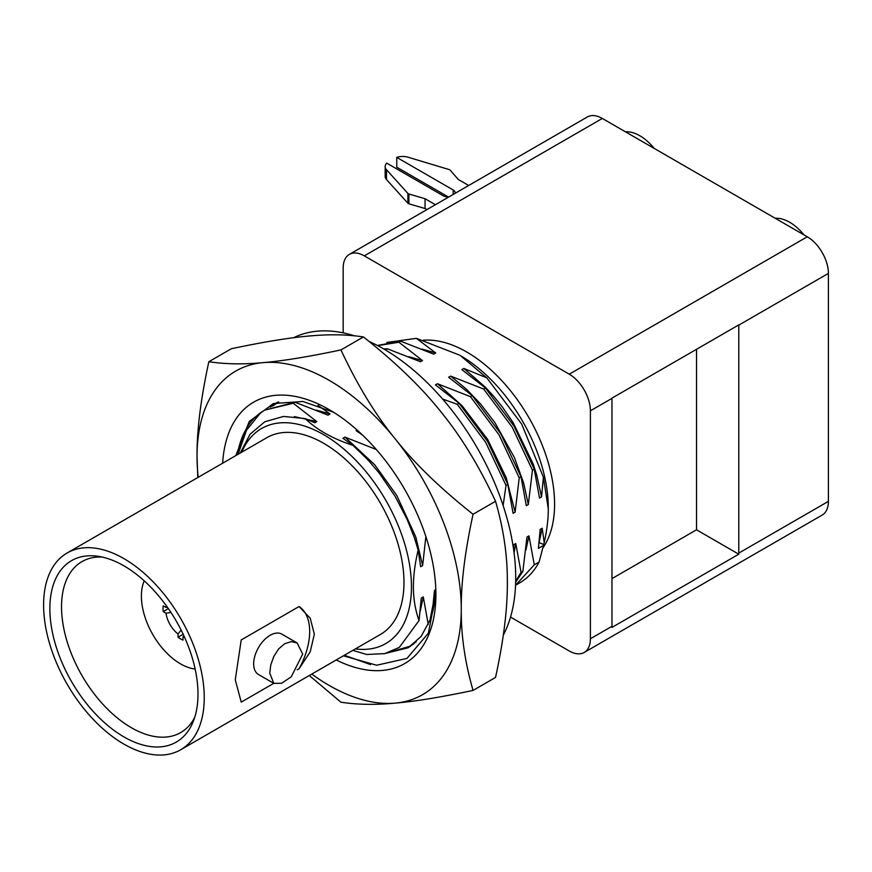 <?xml version="1.0" encoding="UTF-8"?>
<svg xmlns="http://www.w3.org/2000/svg" width="872" height="872" viewBox="0 0 872 872"><rect width="100%" height="100%" fill="white"/><g stroke="black" fill="none" stroke-linecap="round" stroke-linejoin="round"><path stroke-width="1.31" d="M352.844 650.37L366.687 654.491L384.617 653.629L399.322 647.416L419.029 620.581C415.236 609.844 413.35 598.563 413.404 586.747C413.372 575.891 414.952 563.661 418.146 550.047L420.631 566.713L422.648 565.547L415.781 536.934L396.804 495.503L374.698 464.743L344.952 437.112L342.936 438.278L352.997 445.396L368.006 459.915L379.222 473.082L395.114 496.332L407.246 519.647L414.44 537.871L418.146 550.047M355.362 648.91A124.173 71.689 -120 0 0 411.453 586.747A124.173 71.689 -120 0 0 339.786 445.712A124.173 71.689 -120 0 0 241.773 452.165M519.603 582.921A138.55 79.995 -120 0 0 539.103 562.026L534.274 564.816L515.548 585.254L519.603 582.921M534.274 564.816L528.977 535.888L525.892 550.068M528.977 535.888L526.961 537.054L522.862 571.4L521.064 572.446L515.679 581.057M515.646 582.256L522.862 571.4M521.064 572.446L515.766 543.518L514.066 552.859M515.766 543.529L513.75 544.684L513.488 548.652M433.406 603.598L435.401 595.936M432.141 613.659L434.485 590.442L435.804 589.614M416.227 641.792L409.829 646.294L413.71 643.972M409.829 646.294L389.381 652.289M420.206 611.174L423.291 596.906L428.239 624.461M419.029 620.581L421.274 598.072L423.291 596.917M270.222 407.126L277.176 402.384M435.847 590.573L429.972 620.145L421.056 636.516L408.172 647.765L383.68 653.837M344.364 655.264L370.589 664.595M275.236 404.139L277.797 402.221M503.122 505.509L506.011 485.432L507.809 484.396L513.107 513.325L515.123 512.158L519.222 477.802L521.02 476.766L526.317 505.695L528.334 504.528L532.432 470.172L534.231 469.136L539.528 498.065L541.545 496.898L543.409 477.235L521.707 424.097L486.805 377.849L460.492 355.667A124.173 71.689 -120 0 1 548.292 507.744L548.292 508.867C548.314 518.96 546.962 530.198 544.226 542.591L539.103 562.026M423.247 340.243A124.173 71.689 -120 0 1 554.581 504.114A124.173 71.689 60 0 1 543.038 547.714M343.165 332.853L343.165 268.075A29.888 17.255 60 0 1 349.356 254.384A29.888 17.255 60 0 1 364.3 255.867L569.253 374.197A29.888 17.255 60 0 1 590.388 410.81L590.388 638.773A29.888 17.255 60 0 1 584.196 652.463A29.888 17.255 60 0 1 569.253 650.981L510.534 617.082M349.356 254.384L587.368 116.968A29.888 17.255 60 0 1 602.312 118.45L807.265 236.781A29.888 17.255 60 0 1 828.4 273.394L828.4 501.367A29.888 17.255 60 0 1 822.209 515.047L584.196 652.463M625.497 131.836A41.191 23.784 60 0 1 639.841 135.76A41.191 23.784 60 0 1 654.196 148.404M803.984 234.895A41.191 23.784 -120 0 0 789.64 222.24A41.191 23.784 -120 0 0 775.284 218.316M448.917 196.909A7.063 4.077 0 0 1 443.183 195.731L386.765 163.162A11.772 6.791 0 0 0 385.162 166.585A11.772 6.791 0 0 0 386.492 169.724L407.889 193.421A2.354 1.363 -0 0 0 408.913 194.009L425.046 198.718L435.411 204.702M425.046 198.718L425.046 208.517L426.931 209.596M408.913 194.009L408.913 203.808L425.046 208.517M408.913 203.808A2.354 1.363 180 0 1 407.889 203.231L386.492 179.523A11.772 6.791 180 0 1 385.162 176.384L385.162 166.585M455.206 193.279A7.063 4.077 0 0 0 455.238 192.854A7.063 4.077 0 0 0 453.178 189.965L396.749 157.396L396.749 167.195L448.252 196.93M468.7 185.485L458.334 179.49L450.192 170.182A2.354 1.363 0 0 0 449.178 169.582L408.129 157.233A11.772 6.791 0 0 0 396.749 157.396M590.388 410.81L611.97 398.351A29.888 17.255 60 0 0 611.97 398.123L738.791 324.896A29.888 17.255 -120 0 1 738.791 325.125L738.791 553.099A29.888 17.255 60 0 1 738.769 554.2L696.521 529.805L696.521 349.301M611.97 578.616L696.521 529.805M738.769 554.2L611.948 627.415A29.888 17.255 -120 0 0 611.97 626.314L611.97 398.351M544.226 542.591L542.188 528.258L539.07 542.689L543.627 544.411M542.188 528.269L540.171 529.424L538.416 548.39L543.583 545.403M425.863 536.542L422.648 565.547M548.292 508.867L543.42 477.235M67.122 552.99L266.854 437.679A113.589 65.585 60 0 1 354.392 468.111A113.589 65.585 60 0 1 403.976 582.431A113.589 65.585 60 0 1 380.443 634.434L180.722 749.746A113.589 65.585 60 0 1 93.184 719.313A113.589 65.585 60 0 1 43.6 604.994A113.589 65.585 60 0 1 67.122 552.99A113.589 65.585 60 0 1 154.66 583.423A113.589 65.585 60 0 1 204.244 697.742A113.589 65.585 60 0 1 180.722 749.746M299.085 668.715L310.225 651.82L314.334 634.184L310.225 618.226L299.085 606.52A55.895 32.275 -60 0 1 309.68 631.502A55.895 32.275 -60 0 1 299.085 668.715L297.188 669.816M299.085 606.52L241.228 639.928L235.276 679.822L241.228 702.124L273.775 683.332M49.857 608.602A104.749 60.473 60 0 1 97.501 556.216A104.749 60.473 60 0 1 197.988 694.134A104.749 60.473 60 0 1 193.115 721.831A104.749 60.473 60 0 1 110.482 727.717A104.749 60.473 60 0 1 49.857 608.602M102.079 557.034A98.7 56.985 -120 0 0 82.491 561.317A98.7 56.985 -120 0 0 61.531 606.803A98.7 56.985 -120 0 0 104.956 706.484A98.7 56.985 -120 0 0 181.191 732.273A98.7 56.985 -120 0 0 194.696 717.449M195.154 669.031A55.318 31.937 60 0 1 141.395 596.11A55.318 31.937 60 0 1 144.24 580.85M167.413 607.239L166.029 607.446L163.217 605.833A24.71 14.268 -120 0 0 163.031 608.612A24.71 14.268 -120 0 0 163.217 611.588L166.029 613.212L170.966 612.471M166.029 607.446A20.786 12.001 60 0 1 166.389 605.822M184.602 637.367A20.786 12.001 60 0 1 183.011 636.865L183.883 635.775M181.125 630.074L178.019 633.988L178.019 637.225A24.71 14.268 -120 0 0 183.011 640.113L183.011 636.865M178.019 633.988A20.786 12.001 60 0 1 166.029 613.212M163.217 611.588L168.372 608.612M183.175 634.249L178.019 637.225M297.134 642.969L281.809 634.129A23.315 13.462 120 0 0 263.845 640.375A23.315 13.462 120 0 0 253.665 663.843A23.315 13.462 120 0 0 258.494 674.514L273.819 683.365L269.731 673.119L270.767 664.965L273.819 656.431L278.626 648.921L284.73 643.699L291.259 641.629L297.134 642.969L302.704 654.076L291.259 676.803L281.612 683.277L273.819 683.365M238.034 454.323L246.482 430.245L260.739 412.652L264.663 410.123L293.232 403.256L295.03 402.221L264.663 410.123M237.348 454.715A138.55 79.995 60 0 1 260.739 412.652M410.418 646.37L405.665 648.408M435.815 589.472A139.008 80.257 60 0 1 429.972 620.145M336.243 659.951A150.965 87.156 -120 0 0 435.902 594.508A150.965 87.156 -120 0 0 329.158 409.622A150.965 87.156 -120 0 0 222.643 463.206M435.902 594.115L428.403 633.148L406.973 658.404L376.671 665.238L343.405 655.82M333.42 412.173L302.911 401.469L273.361 403.551L249.239 421.492L235.8 455.609M311.784 674.078A186.837 107.866 -120 0 0 329.158 685.425A186.837 107.866 -120 0 0 395.212 703.126A186.837 107.866 -120 0 0 461.266 609.157A186.837 107.866 -120 0 0 395.212 438.899A186.837 107.866 -120 0 0 329.158 380.334A186.837 107.866 -120 0 0 263.104 362.632A186.837 107.866 -120 0 0 197.039 456.601A186.837 107.866 -120 0 0 198.195 477.322M309.288 675.517L340.952 702.211C357.302 704.707 375.385 705.012 395.212 703.126C414.571 701.513 440.524 697.273 473.06 690.417C464.972 662.491 461.037 635.405 461.266 609.157C461.037 583.161 464.972 551.529 473.06 514.262C440.524 488.527 414.571 463.413 395.212 438.899C375.385 414.658 357.302 384.999 340.952 349.923C308.416 356.779 282.463 361.008 263.104 362.632C243.277 364.518 225.194 364.213 208.844 361.717C200.745 398.984 196.821 430.615 197.039 456.601L197.791 477.551M473.06 514.262L495.547 501.291C479.197 466.204 461.114 436.545 441.287 412.303C421.928 387.8 395.975 362.676 363.439 336.941L340.952 349.923M473.06 690.417L495.547 677.435C503.645 640.168 507.569 608.536 507.341 582.551C507.569 556.292 503.645 529.206 495.547 501.291M208.844 361.717L231.32 348.735C263.867 341.878 289.82 337.649 309.178 336.025C329.006 334.15 347.089 334.445 363.439 336.941M507.286 576.534A186.891 107.899 -120 0 1 507.384 582.572A186.891 107.899 60 0 1 507.297 588.317M447.587 420.348A186.891 107.899 -120 0 0 435.106 404.804M312.427 335.753A186.891 107.899 -120 0 0 305.963 336.33M369.063 341.432A186.891 107.899 -120 0 1 515.712 577.765A186.891 107.899 60 0 1 503.308 635.143M354.348 335.785A186.891 107.899 -120 0 0 293.635 337.726M295.03 402.221L327.97 415.137M328.014 415.148L330.03 413.993L316.351 410.102M272.391 406.178L278.768 401.992M330.041 413.993L318.018 405.371M385.239 349.857L387.506 348.833L383.527 348.855M386.601 350.675L385.707 349.868M420.5 361.76L422.517 360.605L408.685 356.659M387.506 348.833L420.489 361.771M377.685 345.639L398.918 342.238L400.717 341.203L377.358 345.465M422.517 360.594L398.918 342.238M400.717 341.203L433.7 354.141L435.728 352.975L416.369 338.336L386.797 342.456M422.037 349.105L435.728 352.975M459.522 355.1L416.369 338.336M486.805 377.849L463.85 368.464L485.235 387.07L493.912 396.52L502.37 407.006L513.139 422.637L533.173 463.991L536.672 474.782L541.545 496.898M463.85 368.464L461.833 369.63L485.432 387.996L483.633 389.032L512.213 427.171L532.432 470.182M534.231 469.136L514.044 426.179L485.432 387.986M483.633 389.032L450.639 376.094L466.509 389.25L480.701 404.128L494.958 422.735L514.393 457.517L523.603 482.881L528.334 504.528M450.65 376.094L448.622 377.26L472.221 395.615L470.422 396.651L498.991 434.801L519.222 477.802M521.02 476.766L500.779 433.809L472.221 395.615M470.422 396.651L437.428 383.724L462.04 405.665L487.622 439.401L506.283 477.845L515.123 512.158M437.428 383.724L435.411 384.89L459.01 403.245L457.211 404.281L485.726 442.42L506.011 485.432M507.809 484.396L487.579 441.428L459.01 403.245M457.211 404.281L442.584 399.027M357.084 430.038L356.147 430.648L362.48 435.019M376.279 449.483L344.952 437.112M240.236 453.048L250.057 434.212L264.783 421.776L283.542 416.435L305.124 418.56C316.874 429.831 332.832 438.78 352.997 445.396M305.124 418.56L314.803 422.789M314.803 422.778L316.819 421.623L294.3 416.587M316.83 421.623L293.232 403.256M407.889 193.421L407.889 203.231M386.492 179.523L386.492 169.724M453.178 189.965L453.178 194.445M738.791 553.099L828.4 501.367M738.791 325.125L828.4 273.394M364.3 255.867L602.312 118.45M569.253 374.197L807.265 236.781M590.388 638.773L611.97 626.314M277.885 402.493L278.735 402.003"/></g></svg>
